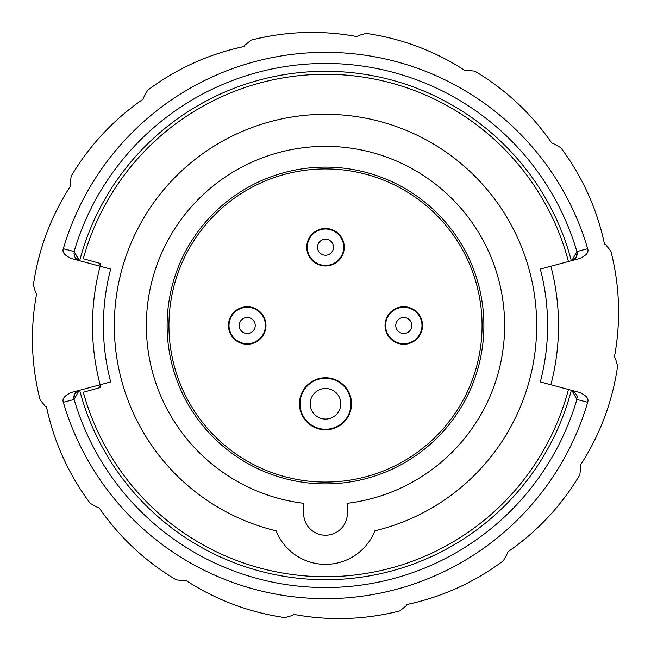 <?xml version="1.0" encoding="UTF-8"?>
<svg xmlns="http://www.w3.org/2000/svg" width="651" height="651" viewBox="0 0 651 651"><rect width="100%" height="100%" fill="white"/><g stroke="black" fill="none" stroke-linecap="round" stroke-linejoin="round"><path stroke-width="0.98" d="M580.236 465.375L580.773 466.677L579.846 474.774A244.727 244.727 151.2 0 1 507.316 552.211L507.316 553.619L503.361 560.747A244.727 244.727 173.7 0 1 406.72 604.527L406.175 605.829L399.795 610.898A244.727 244.727 -163.8 0 1 293.756 614.365L292.763 615.366L284.918 617.604A244.727 244.727 -141.3 0 1 185.625 580.236L184.323 580.773L176.226 579.846A244.727 244.727 -118.8 0 1 98.789 507.316L97.381 507.316L90.253 503.361A244.727 244.727 -96.3 0 1 46.473 406.72L45.171 406.175L40.102 399.795A244.727 244.727 -73.8 0 1 36.635 293.756L35.634 292.763L33.396 284.918A244.727 244.727 -51.3 0 1 70.764 185.625L70.227 184.323L71.154 176.226A244.727 244.727 -28.8 0 1 143.684 98.789L143.684 97.381L147.639 90.253A244.727 244.727 -6.3 0 1 244.28 46.473L244.825 45.171L251.205 40.102A244.727 244.727 16.2 0 1 357.244 36.635L358.237 35.634L366.082 33.396A244.727 244.727 38.7 0 1 465.375 70.764L466.677 70.227L474.774 71.154A244.727 244.727 61.2 0 1 552.211 143.684L553.619 143.684L560.747 147.639A244.727 244.727 83.7 0 1 604.527 244.28L605.829 244.825L610.898 251.205A244.727 244.727 106.2 0 1 614.365 357.244L615.366 358.237L617.604 366.082A244.727 244.727 128.7 0 1 580.236 465.375M558.525 325.5A233.025 233.025 0 0 0 550.86 266.235L579.536 258.553C586.315 255.542 589.025 252.262 587.666 248.715A273.184 273.184 0 0 0 63.334 248.715C61.975 252.262 64.685 255.542 71.464 258.553L100.14 266.235A233.025 233.025 0 0 0 100.14 384.765L71.464 392.447C64.685 395.458 61.975 398.738 63.334 402.285A273.184 273.184 0 0 0 587.666 402.285C589.025 398.738 586.315 395.458 579.536 392.447L550.86 384.765A233.025 233.025 0 0 0 558.525 325.5M99.693 387.719A234.222 234.222 0 0 1 98.976 385.075M98.976 265.925A234.222 234.222 0 0 1 99.693 263.281M579.536 392.447L571.838 390.38L576.9 399.454A262.044 262.044 0 0 1 325.5 587.544A262.044 262.044 90 0 1 74.108 399.454L79.162 390.38L71.464 392.447M71.464 258.553L79.398 260.677L74.247 251.758A7.283 7.275 105 0 1 74.295 251.595L74.108 251.538A262.044 262.044 90 0 1 325.5 63.456A262.044 262.044 0 0 1 576.9 251.555L587.666 248.715M577.12 253.133L576.851 251.555M576.705 399.405L576.973 397.468M571.838 390.38L576.753 399.242A7.283 7.275 -75 0 1 576.705 399.413L587.666 402.285M540.436 381.453L540.314 381.934L550.86 384.765L540.314 381.934A222.097 222.097 0 0 0 540.314 269.066L550.86 266.235L540.314 269.066M63.334 402.285L74.149 399.445L73.88 397.867M100.14 384.765L110.686 381.934L100.14 384.765M110.564 269.547L110.686 269.066L100.14 266.235L110.686 269.066A222.097 222.097 0 0 0 110.686 381.934M63.334 248.715L74.108 251.546L79.162 260.62M74.027 253.532L74.295 251.595M74.149 399.445A7.283 7.283 75 0 1 79.235 390.364M110.353 380.632L110.011 379.281M108.953 276.138L109.425 274.112M109.498 273.794L110.377 270.255M576.892 251.538L576.851 251.546A7.283 7.283 -105 0 1 571.765 260.636L579.536 258.553M571.838 260.62L576.9 251.555M540.647 270.368L540.989 271.703M542.047 374.862L541.575 376.888M541.502 377.206L540.623 380.745M347.544 168.658A158.38 158.38 0 0 0 168.658 303.456A158.38 158.38 0 0 0 303.456 482.342A158.38 158.38 0 0 0 482.342 347.544A158.38 158.38 0 0 0 347.544 168.658M568.445 389.477A251.229 251.229 0 0 1 83.295 392.236L100.848 387.394A233.025 233.025 0 0 1 94.745 293.072M100.14 266.235A233.025 233.025 0 0 1 100.848 263.606L83.295 258.764A251.229 251.229 0 0 1 568.445 261.523M350.433 148.102A179.139 179.139 0 0 1 347.349 503.296L347.349 513.379A21.849 21.849 0 0 1 323.978 535.171A21.849 21.849 0 0 1 303.651 513.379L303.651 503.296A179.139 179.139 0 0 1 300.567 502.897A179.139 179.139 0 0 1 148.102 300.567A179.139 179.139 0 0 1 350.433 148.102M374.903 530.817A53.162 53.162 0 0 1 276.097 530.817A211.176 211.176 0 0 1 325.5 114.324A211.176 211.176 0 0 1 374.903 530.817M403.783 307.296A18.204 18.204 92.8 0 1 421.986 325.5A18.204 18.204 92.8 0 1 403.783 343.704A18.204 18.204 0 0 1 385.579 325.5A18.204 18.204 0 0 1 403.783 307.296A18.204 18.204 92.8 0 1 421.986 325.5A18.204 18.204 92.8 0 1 403.783 343.704M325.5 229.014A18.204 18.204 132.2 0 1 343.704 247.217A18.204 18.204 132.2 0 1 325.5 265.421A18.204 18.204 -121.4 0 1 307.296 247.217A18.204 18.204 -121.4 0 1 325.5 229.014A18.204 18.204 132.2 0 1 343.704 247.217A18.204 18.204 132.2 0 1 325.5 265.421M247.217 307.296A18.204 18.204 0 0 1 265.421 325.5A18.204 18.204 0 0 1 247.217 343.704A18.204 18.204 -87.1 0 1 229.014 325.5A18.204 18.204 -87.1 0 1 247.217 307.296A18.204 18.204 0 0 1 265.421 325.5A18.204 18.204 0 0 1 247.217 343.704M325.5 378.296A25.487 25.487 0 0 1 350.987 404.035A25.487 25.487 0 0 1 325.004 429.261A25.487 25.487 0 0 1 300.013 403.53A25.487 25.487 0 0 1 325.996 378.296A25.487 25.487 0 0 1 350.987 404.035A25.487 25.487 0 0 1 325.5 429.269M198.042 234.58A156.565 156.565 0 0 1 416.42 198.042A156.565 156.565 0 0 1 452.958 416.42A156.565 156.565 0 0 1 234.58 452.958A156.565 156.565 0 0 1 198.042 234.58M325.5 429.815A26.032 26.032 0 0 0 351.532 403.783A26.032 26.032 0 0 0 325.5 377.751A26.032 26.032 0 0 0 299.468 403.783A26.032 26.032 0 0 0 325.5 429.815M325.5 265.966A18.749 18.749 0 0 0 344.249 247.217A18.749 18.749 0 0 0 325.5 228.468A18.749 18.749 0 0 0 306.751 247.217A18.749 18.749 0 0 0 325.5 265.966M247.217 344.249A18.749 18.749 0 0 0 265.966 325.5A18.749 18.749 0 0 0 247.217 306.751A18.749 18.749 0 0 0 228.468 325.5A18.749 18.749 0 0 0 247.217 344.249M403.783 344.249A18.749 18.749 0 0 0 422.532 325.5A18.749 18.749 0 0 0 403.783 306.751A18.749 18.749 0 0 0 385.034 325.5A18.749 18.749 0 0 0 403.783 344.249M571.334 260.75A254.215 254.215 0 0 0 325.492 71.284A254.215 254.215 -90 0 0 79.666 260.75M79.666 390.25A254.215 254.215 -90 0 0 325.5 579.715A254.215 254.215 0 0 0 571.334 390.25M403.783 317.493A8.007 8.007 92.8 0 1 411.79 325.5A8.007 8.007 92.8 0 1 403.783 333.507A8.007 8.007 0 0 1 395.767 325.5A8.007 8.007 0 0 1 403.783 317.493M325.5 239.21A8.007 8.007 132.2 0 1 333.507 247.217A8.007 8.007 132.2 0 1 325.5 255.233A8.007 8.007 -121.4 0 1 317.493 247.217A8.007 8.007 -121.4 0 1 325.5 239.21M247.217 317.493A8.007 8.007 0 0 1 255.233 325.5A8.007 8.007 0 0 1 247.217 333.507A8.007 8.007 -87.1 0 1 239.21 325.5A8.007 8.007 -87.1 0 1 247.217 317.493M325.5 388.492A15.29 15.29 0 0 1 340.79 403.783A15.29 15.29 0 0 1 325.5 419.073A15.29 15.29 0 0 1 310.21 403.783A15.29 15.29 0 0 1 325.5 388.492M507.316 552.211C537.148 531.696 561.325 505.884 579.846 474.774M406.72 604.527C442.135 597 474.343 582.401 503.361 560.747M293.756 614.365C329.357 620.964 364.706 619.809 399.795 610.898M185.625 580.236C215.994 599.945 249.089 612.404 284.918 617.604M98.789 507.316C119.304 537.148 145.116 561.325 176.226 579.846M46.473 406.72C54 442.135 68.599 474.343 90.253 503.361M70.764 185.625C51.055 215.994 38.596 249.089 33.396 284.918M143.684 98.789C113.852 119.304 89.675 145.116 71.154 176.226M244.28 46.473C208.865 54 176.657 68.599 147.639 90.253M357.244 36.635C321.643 30.036 286.294 31.191 251.205 40.102M465.375 70.764C435.006 51.055 401.911 38.596 366.082 33.396M552.211 143.684C531.696 113.852 505.884 89.675 474.774 71.154M604.527 244.28C597 208.865 582.401 176.657 560.747 147.639C582.401 176.657 597 208.865 604.527 244.28M614.365 357.244C620.964 321.643 619.809 286.294 610.898 251.205M77.379 391.153L74.914 393.611L73.872 397.924M74.002 253.483L74.767 256.885L75.964 258.618L79.389 260.677M573.889 259.676L576.086 257.389L577.128 253.076M571.611 390.323C576.404 393.847 578.178 396.353 576.941 397.842L576.998 397.517"/></g></svg>
